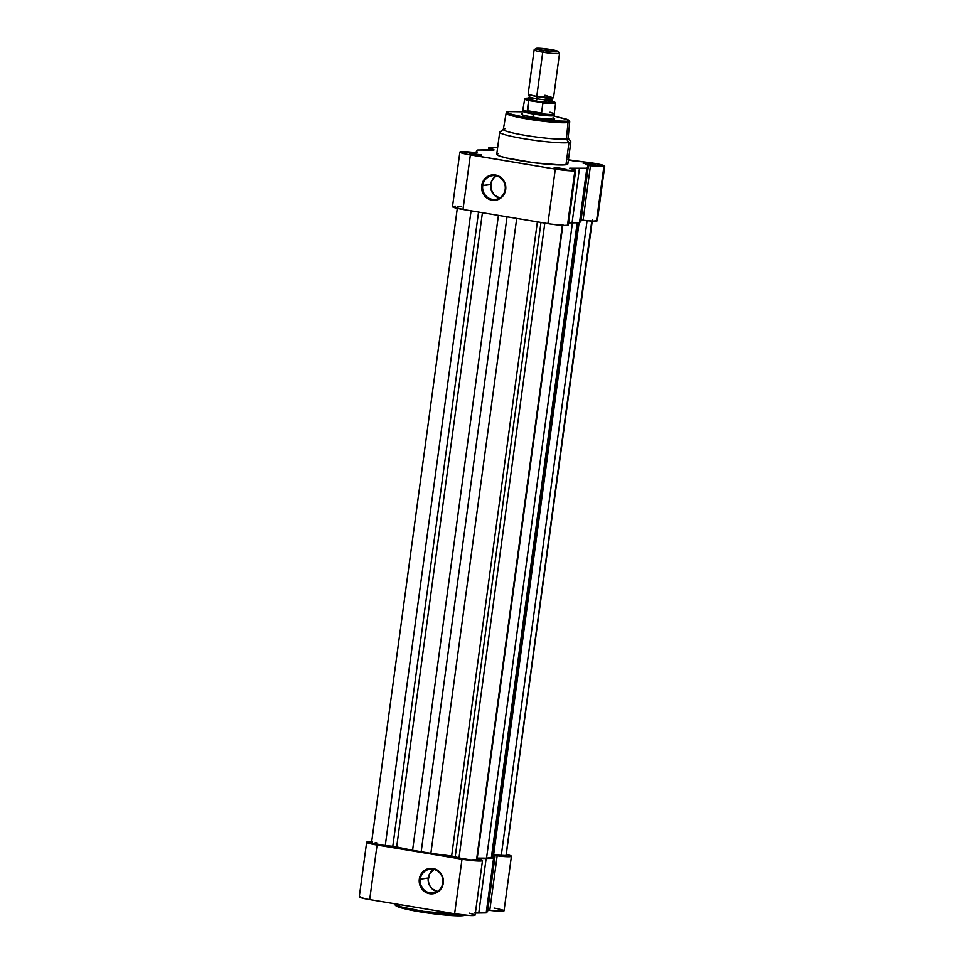 <?xml version="1.0" encoding="UTF-8"?>
<svg xmlns="http://www.w3.org/2000/svg" width="964" height="964" viewBox="0 0 964 964"><rect width="100%" height="100%" fill="white"/><g stroke="black" fill="none" stroke-linecap="round" stroke-linejoin="round"><path stroke-width="1.45" d="M464.419 915.077A1.121 1.06 81.6 0 1 463.383 915.547A1.121 1.06 -98.4 0 0 464.419 915.077M433.872 869.383A11.978 11.339 -98.4 0 0 428.245 877.999L420.304 879.18A11.978 11.339 81.6 0 1 429.787 869.203A11.978 11.339 81.6 0 1 442.789 882.928A11.978 11.339 81.6 0 1 433.306 892.905A11.978 11.339 81.6 0 1 420.304 879.18A11.978 11.339 -98.4 0 0 429.944 892.869A11.978 11.339 -98.4 0 0 442.789 882.928L443.283 883.084A12.785 12.098 81.6 0 1 429.583 893.7A12.785 12.098 81.6 0 1 419.304 879.084L428.245 877.999A11.978 11.339 -98.4 0 0 437.162 891.543M366.645 842.223L359.271 896.773A15.629 1.47 7.7 0 0 369.682 899.593L377.057 845.042A15.629 1.47 -172.3 0 1 366.645 842.223A15.629 1.47 -172.3 0 1 367.477 841.873L372.574 841.873M506.474 854.502L511.065 855.887L510.221 856.671L494.399 855.658L497.159 855.827L489.784 910.378L487.603 910.185M474.698 912.992L486.193 912.884L493.568 858.346L494.761 857.189A56.49 5.338 -172.3 0 0 494.978 856.815A56.49 5.338 -172.3 0 0 494.267 855.791L494.942 856.538L493.568 858.346L476.843 858.297M474.927 914.836L469.42 913.161M494.978 856.815L487.603 911.354A56.49 5.338 7.7 0 1 487.386 911.727L494.761 857.189L487.386 911.727L486.193 912.884L487.567 911.088M487.447 910.185L503.473 911.125L504.039 910.847L503.184 910.197L497.641 908.739M496.05 908.425L494.062 908.064M360.102 896.424L359.789 897.243L366.935 899.099L454.622 913.751L469.552 915.487L475.095 915.113A15.629 1.47 7.7 0 1 454.622 913.751L461.997 859.213L374.309 844.56L368.212 843.114L366.682 842.343L367.477 841.873A15.629 1.47 -172.3 0 1 371.658 841.825M476.794 858.611L481.675 859.96L482.47 860.575L481.482 860.936L467.203 859.984L377.057 845.042L369.682 899.593L454.622 913.751L461.997 859.213A15.629 1.47 -172.3 0 0 482.482 860.563L475.095 915.113M443.283 883.084L440.319 889.76L436.535 892.688L431.956 893.845L427.281 893.062L423.208 890.459L419.557 884.072L419.87 876.674L424.015 870.757L430.619 868.335L437.451 870.203L442.211 875.746L443.38 880.59L442.789 882.928A11.978 11.339 -98.4 0 0 433.149 869.227A11.978 11.339 -98.4 0 0 420.304 879.18L419.304 879.084A12.785 12.098 81.6 0 1 432.993 868.48A12.785 12.098 81.6 0 1 443.283 883.084M464.323 915.366L464.925 915.125M396.312 905.389L398.493 906.955M403.398 908.462L432.981 913.715L462.142 915.692M465.287 915.161L463.696 915.559C457.117 916.74 429.751 913.944 411.881 910.365C399.445 907.883 393.927 905.823 395.336 904.196A35.897 3.386 7.7 0 0 421.931 911.113A35.897 3.386 7.7 0 0 462.178 914.824L423.485 911.354L401.53 907.004L395.529 903.907M475.385 913.004A56.49 5.338 7.7 0 0 478.771 913.004L486.145 858.466A56.49 5.338 -172.3 0 1 477.337 858.297M477.385 858.755A15.629 1.47 -172.3 0 1 482.482 860.563M497.159 855.827L489.784 910.378A15.629 1.47 7.7 0 0 504.039 910.811L511.414 856.273A15.629 1.47 -172.3 0 1 497.159 855.827M506.606 854.526A15.629 1.47 -172.3 0 1 511.414 856.273M478.771 913.004L486.193 912.884L493.568 858.346L486.145 858.466L478.771 913.004M434.571 869.01L429.715 873.625L428.149 880.337L429.257 884.88L431.92 888.663L437.885 891.688M396.421 905.22L402.157 908.124L426.895 912.884L463.383 915.547M476.698 859.635L470.866 859.948L458.985 857.912L544.805 223.118L458.985 857.912A9.616 0.904 7.7 0 0 468.155 859.635A9.616 0.904 7.7 0 0 476.505 860.141L562.337 225.335L476.505 860.141A9.616 0.904 7.7 0 0 477.011 859.924L562.952 224.347M587.088 220.708L501.244 855.658A9.616 0.904 7.7 0 0 505.967 855.767L591.776 221.081L505.967 855.767A9.616 0.904 7.7 0 0 506.474 855.55L493.604 854.996L501.244 855.658L587.088 220.708M471.071 210.815L385.251 845.609L392.806 846.259L478.554 212.068L392.806 846.259L385.251 845.609L471.071 210.815M457.442 207.356L371.514 842.934A9.616 0.904 7.7 0 0 385.251 845.609L371.538 843.006M493.315 856.803L578.557 222.78L492.785 857.225A54.888 5.181 7.7 0 0 493.387 856.598L579.087 222.78M492.785 857.225L491.315 857.972L577.195 222.805L491.315 857.972L486.543 858.153L492.785 857.225M572.435 222.877L486.543 858.153L572.435 222.877M476.782 858.068A54.888 5.181 7.7 0 0 486.543 858.153L477.084 858.081M458.985 857.912L455.225 856.671L540.961 222.479L455.225 856.671L451.634 856.02L537.37 221.877L451.634 856.02L430.872 853.333A54.888 5.181 7.7 0 0 451.634 856.02L458.985 857.912M516.716 218.43L430.872 853.333L421.16 851.887L507.028 216.816L421.16 851.887L412.58 850.272L430.872 853.333L516.716 218.43M498.412 215.382L412.58 850.272L498.412 215.382M396.674 846.862A54.888 5.181 7.7 0 0 412.58 850.272L392.806 846.259L396.674 846.862L482.422 212.707L396.674 846.862M375.177 842.705L376.743 842.825M506.148 855.261L592.402 219.985M553.444 115.945L566.808 119.247L568.748 120.645L567.121 121.283A1.121 1.06 81.6 0 1 568.037 122.524L569.724 121.789L568.519 119.982L554.288 116.09L567.989 119.777L567.121 121.283L548.853 120.645L525.368 117.415L510.522 114.041L507.438 112.523L509.016 111.595L522.524 111.812L508.703 111.583A1.121 1.06 81.6 0 1 509.016 111.595L522.524 111.812M505.184 189.426A11.978 11.339 -98.4 0 0 495.544 175.737A11.978 11.339 -98.4 0 0 482.711 185.678L481.711 185.594A12.785 12.098 81.6 0 1 495.4 174.99A12.785 12.098 81.6 0 1 505.69 189.595L505.184 189.426A11.978 11.339 81.6 0 1 495.713 199.403A11.978 11.339 81.6 0 1 482.711 185.678A11.978 11.339 81.6 0 1 492.194 175.701A11.978 11.339 81.6 0 1 505.184 189.426L504.124 194.27L500.967 197.921L494.363 200.355L489.688 199.572L484.012 195.102L481.602 188.088L483.265 180.919L488.447 176.002L495.4 174.99L501.774 178.22L505.425 184.618L505.69 189.595A12.785 12.098 81.6 0 1 491.989 200.199A12.785 12.098 81.6 0 1 481.711 185.594L490.652 184.51L482.711 185.678A11.978 11.339 -98.4 0 0 492.351 199.379A11.978 11.339 -98.4 0 0 505.184 189.426M554.517 167.387L566.398 169.134L554.517 167.387M566.085 169.315L554.204 167.579L566.085 169.315M583.449 163.097L595.342 164.844L583.449 163.097M595.029 165.025L583.148 163.29L595.029 165.025M469.564 153.216L474.553 154.662L481.144 155.156L469.564 153.216L481.458 154.963L469.564 153.216M553.758 119.5L554.649 118.825A16.822 1.591 -172.3 0 1 553.854 119.066A16.822 1.591 -172.3 0 1 536.02 117.753A16.822 1.591 -172.3 0 1 521.452 114.342A16.822 1.591 -172.3 0 1 522.283 113.8L521.536 114.005L521.958 114.692L524.826 115.632L539.141 118.174L552.505 119.175L554.601 118.861L553.035 117.729M496.279 175.882A11.978 11.339 -98.4 0 0 490.652 184.51A11.978 11.339 -98.4 0 0 499.569 198.054M568.061 159.771L594.716 163.398L604.729 166.109L590.462 165.712L583.087 220.25A15.629 1.47 7.7 0 0 596.523 221.045L603.898 166.507A15.629 1.47 -172.3 0 1 590.462 165.712L587.534 165.603L588.245 166.423L586.871 168.218L569.676 168.218L575.231 169.977L575.689 170.471L574.869 170.785L555.3 169.086L547.926 223.636A15.629 1.47 7.7 0 0 567.495 225.323L574.869 170.785A15.629 1.47 -172.3 0 1 555.3 169.086L465.745 154.059L461.021 152.83L459.888 152.179L460.539 151.77L474.143 152.541A15.629 1.47 -172.3 0 0 459.876 152.095A15.629 1.47 -172.3 0 0 470.36 154.927L462.985 209.477L550.878 224.094L564.482 225.419L568.061 225.19L567.856 224.528M493.905 149.613L488.965 147.637L497.629 147.661A15.629 1.47 -172.3 0 0 488.82 147.805A15.629 1.47 -172.3 0 0 493.905 149.613L493.905 149.613M477.011 152.674L476.349 151.818L477.722 150.023L493.954 150.059A56.49 5.338 -172.3 0 0 485.145 149.902L477.722 150.023L476.529 151.179A56.49 5.338 -172.3 0 0 476.312 151.553A56.49 5.338 -172.3 0 0 477.023 152.577L477.011 152.674M503.509 129.176L499.918 131.887A35.897 3.386 7.7 0 0 527.597 139.298A35.897 3.386 7.7 0 0 568.965 142.6L565.976 164.736A35.897 3.386 7.7 0 0 567.868 163.928L570.869 141.792A35.897 3.386 -172.3 0 1 568.965 142.6A35.897 3.386 7.7 0 0 570.748 141.455L568.013 137.9A32.692 3.085 -172.3 0 1 566.386 138.936L568.965 142.6L566.386 138.936A32.692 3.085 7.7 0 0 568.121 138.201L569.724 121.789A32.089 3.037 -172.3 0 1 568.037 122.524L566.386 138.936L568.037 122.524A32.089 3.037 -172.3 0 1 532.477 119.789A32.089 3.037 -172.3 0 1 506.124 113.186L512.932 116.041L536.08 120.307L568.037 122.524A1.121 1.06 -98.4 0 0 567.121 121.283C564.097 122.247 551.107 121.127 528.176 117.897C509.076 114.114 502.69 112.005 509.016 111.595A1.121 1.06 -98.4 0 0 508.691 111.595L506.124 113.186L503.329 129.441A32.692 3.085 7.7 0 0 530.164 136.153A32.692 3.085 7.7 0 0 566.386 138.936A32.692 3.085 -172.3 0 1 528.706 135.924A32.692 3.085 -172.3 0 1 503.509 129.176A32.692 3.085 -172.3 0 1 505.052 128.718M498.629 153.505L497.038 153.951M496.737 154.24L498.991 155.867L506.305 157.976L534.586 162.844L561.193 164.989L567.567 164.302L566.675 162.844M567.989 222.877L579.497 222.768L580.87 220.973M580.834 220.069L593.041 221.13L597.355 220.66M461.66 206.525L457.285 206.224M455.538 206.175L453.164 206.308M452.514 206.73L462.985 209.477L547.926 223.636L555.3 169.086L470.36 154.927L462.985 209.477A15.629 1.47 7.7 0 1 452.502 206.633L459.876 152.095M499.714 132.176L496.725 154.312A35.897 3.386 7.7 0 0 526.26 161.687A35.897 3.386 7.7 0 0 565.976 164.736L568.965 142.6A35.897 3.386 -172.3 0 1 529.248 139.551A35.897 3.386 -172.3 0 1 499.714 132.176A35.897 3.386 -172.3 0 1 501.617 131.369M585.305 163.976L593.065 165.025L585.305 163.976M556.361 168.266L564.121 169.327L556.361 168.266M471.42 154.107L479.18 155.156L471.42 154.107M568.423 159.855A56.49 5.338 -172.3 0 1 573.086 160.904L577.761 161.518A15.629 1.47 -172.3 0 1 594.896 163.434A15.629 1.47 -172.3 0 1 604.729 166.157A15.629 1.47 -172.3 0 1 603.898 166.507L596.523 221.045A15.629 1.47 7.7 0 0 597.355 220.696L604.729 166.157M568.603 222.889A56.49 5.338 7.7 0 0 572.074 222.889L579.448 168.338A56.49 5.338 -172.3 0 1 570.628 168.182L569.616 168.266L570.712 168.652A15.629 1.47 -172.3 0 1 575.701 170.435A15.629 1.47 -172.3 0 1 574.869 170.785L567.495 225.323A15.629 1.47 7.7 0 0 568.326 224.974L575.701 170.435M586.871 168.218L579.497 222.768L572.074 222.889L579.448 168.338L586.871 168.218L579.497 222.768L580.702 221.612L588.076 167.061L586.871 168.218M580.702 221.612A56.49 5.338 7.7 0 0 580.906 221.238L588.281 166.688A56.49 5.338 -172.3 0 1 588.076 167.061L580.702 221.612M580.906 220.069L583.087 220.25L590.462 165.712L587.57 165.675A56.49 5.338 -172.3 0 1 588.281 166.688M496.978 175.508L493.435 178.256L491.182 182.232L490.893 189.173L494.315 195.162L500.292 198.198M529.212 98.545L527.609 98.774L528.802 99.641L536.117 101.232A2.603 0.807 99.5 0 0 536.948 98.786A11.219 1.06 -172.3 0 1 529.441 96.689A11.219 1.06 7.7 0 0 536.948 98.786A2.603 0.807 -80.5 0 1 536.117 101.232L527.874 98.677L529.417 96.749L528.441 94.484L536.755 96.484A2.603 0.807 -80.5 0 1 536.948 98.786A11.219 1.06 7.7 0 0 551.613 99.822A11.219 1.06 -172.3 0 1 536.948 98.786A2.603 0.807 99.5 0 0 536.755 96.484L553.179 97.822L544.949 95.279M535.96 48.429L534.213 49.742A12.821 1.205 7.7 0 0 542.744 52.176L536.755 96.484A12.821 1.205 7.7 0 0 553.553 97.605L559.542 53.285A12.821 1.205 -172.3 0 1 542.744 52.176A12.821 1.205 7.7 0 0 559.506 53.165L558.168 51.429A11.255 1.06 -172.3 0 1 543.455 50.562L542.744 52.176L543.455 50.562L537.032 49.164L535.912 48.61L536.49 48.272L550.649 49.501A11.255 1.06 -172.3 0 1 558.168 51.429L543.455 50.562A11.255 1.06 -172.3 0 1 535.96 48.429A11.255 1.06 -172.3 0 1 550.649 49.501L558.18 51.454M554.384 115.415A16.027 1.518 -172.3 0 1 533.381 114.029L532.935 117.271L533.381 114.029A16.027 1.518 -172.3 0 1 522.621 111.125A16.027 1.518 7.7 0 0 533.381 114.029A16.027 1.518 7.7 0 0 554.384 115.379L554.167 113.945A15.629 1.47 -172.3 0 1 540.72 113.644A15.629 1.47 7.7 0 0 554.167 113.993L555.626 103.196A15.629 1.47 -172.3 0 1 542.973 102.943L541.382 113.511L533.381 114.029L527.706 111.475A15.629 1.47 -172.3 0 1 523.211 109.763A15.629 1.47 7.7 0 0 527.706 111.475L528.609 100.545A15.629 1.47 -172.3 0 1 524.657 99.003A15.629 1.47 7.7 0 0 528.609 100.545L542.865 102.666L541.599 113.065L538.852 114.029L533.381 114.029L527.284 111.161L541.599 113.065L527.248 110.667L528.609 100.545L529.646 100.232L525.223 98.545L529.2 98.171M550.143 112.222L549.673 112.318A15.629 1.47 -172.3 0 1 554.167 113.945M542.973 102.859L542.973 102.943A15.629 1.47 7.7 0 0 555.613 103.232C555.939 102.521 554.372 101.81 550.902 101.039M542.624 102.485L542.057 102.305A15.147 1.434 -172.3 0 0 554.107 103.028A15.147 1.434 -172.3 0 0 551.938 101.292L555.204 102.702L549.685 103.015L529.646 100.232A15.147 1.434 -172.3 0 1 528.718 98.159M532.49 98.617L530.67 98.545M553.179 97.822L551.649 99.762L552.613 102.027L546.865 102.558L536.117 101.232L552.239 102.63L552.89 102.244L551.613 101.618L544.311 100.015M551.613 99.822A11.219 1.06 7.7 0 0 544.118 97.725M542.744 52.176A12.821 1.205 -172.3 0 1 534.14 49.851L528.139 94.159A12.821 1.205 7.7 0 0 536.755 96.484L542.744 52.176M476.156 152.722L476.312 151.565M488.531 149.902L488.82 147.805M480.542 155.746L481.434 155.059M594.427 165.615L595.318 164.94M565.482 169.905L566.374 169.23M522.633 111.089L524.753 98.75L528.73 98.147"/></g></svg>
